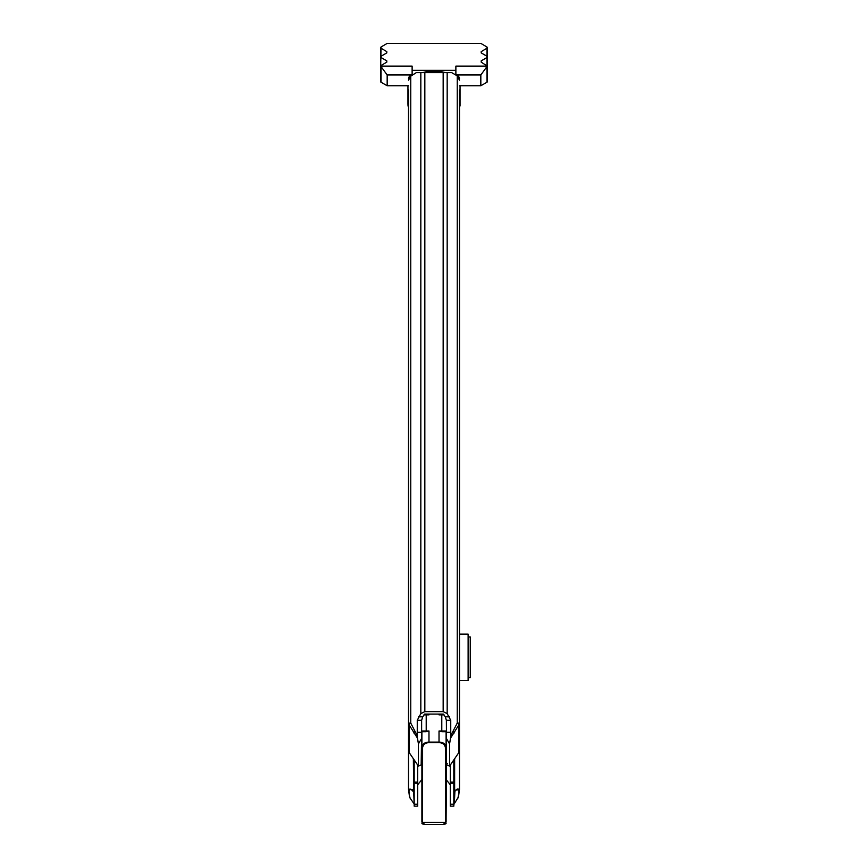 <?xml version="1.0" encoding="UTF-8"?>
<svg xmlns="http://www.w3.org/2000/svg" width="868" height="868" viewBox="0 0 868 868"><rect width="100%" height="100%" fill="white"/><g stroke="black" fill="none" stroke-linecap="round" stroke-linejoin="round"><path stroke-width="1.3" d="M414.177 804.224L417.714 804.224L417.714 806.144L414.177 806.144L414.177 759.912M414.177 804.527L413.635 790.26A4.253 3.374 132.9 0 0 413.635 791.963L413.103 791.388C408.991 786.809 407.982 789.045 410.076 798.104L409.533 796.867M413.635 803.193L410.076 798.104M453.823 804.527L458.467 796.867M453.823 804.224L453.823 806.144L450.286 806.144L450.286 783.229L453.823 783.229L453.823 804.224L450.286 804.224M417.714 804.224L417.714 765.088M450.286 783.229L450.286 782.079L453.823 782.079L453.823 783.229M450.286 782.079L450.286 765.088M453.823 782.079L453.823 759.912M408.513 133.52L408.513 132.034M408.513 130.851L408.513 125.773M421.512 738.603L418.419 743.909L417.009 735.196L417.258 732.31L421.631 732.31L421.512 764.708L418.419 766.119L409.056 752.415A4.253 3.483 180 0 1 408.513 750.712L408.513 89.947M454.365 790.26L454.365 791.963A4.253 3.374 -132.9 0 0 454.365 790.26L459.487 789.598L458.456 796.922M417.009 735.196L410.759 723.087L408.513 723.087L408.513 789.598L413.363 789.685A4.253 2.799 140.5 0 0 413.103 791.388M417.714 784.715L421.891 779.583M446.109 779.583L450.286 784.715M459.487 746.003L459.487 750.712A4.253 3.483 180 0 1 458.944 752.415L449.581 766.119L449.581 743.909L446.488 738.603L446.488 764.708L449.581 766.119M459.487 89.947L459.487 723.087L457.241 723.087L450.991 735.196L449.581 743.909M459.487 126.077L459.487 133.52M454.365 803.193L454.897 791.388C458.836 786.582 459.845 788.828 457.924 798.104M454.637 758.73L454.637 789.685A4.253 2.799 39.5 0 1 454.897 791.388M417.183 737.724L409.056 724.78A4.253 1.063 -29 0 1 410.759 723.087L410.759 76.178L416.304 72.63L424.832 72.63L424.832 711.63L443.168 711.63L447.172 713.615L450.742 720.288L446.369 720.288L446.488 738.603M446.369 720.288L445.317 716.805L443.168 714.104L424.832 714.104L422.683 716.805L421.631 720.288L417.258 720.288L420.828 713.615L424.832 711.63M446.369 732.31L450.742 732.31L450.742 720.288M459.487 80.192L456.926 75.679L451.696 72.63L424.832 72.63M450.742 732.31L450.991 735.196M421.631 732.31L421.631 720.288M417.258 732.31L417.258 720.288M457.241 76.178L457.241 723.087A4.253 1.063 29 0 1 458.944 724.78L450.817 737.724M458.944 752.415L458.944 724.78A4.253 3.483 0 0 0 459.487 723.087L459.487 789.598M412.05 74.919C409.815 75.549 408.644 76.851 408.513 78.836M410.759 76.178L408.513 80.192M459.487 78.836C459.356 76.851 458.185 75.549 455.95 74.919M418.419 766.119L418.419 743.909M408.513 723.087A4.253 3.483 0 0 0 409.056 724.78L409.056 752.415M413.363 758.73L413.635 790.26M422.358 823.613L422.575 822.517A0.705 0.575 0 0 1 421.891 821.942L421.891 731.702L425.863 731.702L421.631 731.702M421.891 731.702L421.891 817.515M421.891 821.616A0.705 0.564 0 0 0 422.597 822.18L422.835 822.43A7.085 4.872 136.3 0 1 422.575 822.517L422.597 747.532C423.324 744.332 425.45 742.715 428.976 742.683L439.024 742.683C442.561 742.726 444.687 744.343 445.403 747.532L445.642 823.613M422.597 747.532A0.705 0.564 0 0 1 421.891 746.968C422.694 743.767 425.06 742.151 428.976 742.118L428.976 742.683M446.369 731.702L442.137 731.702L446.109 731.702L446.109 746.968C445.317 743.778 442.951 742.162 439.024 742.118L428.976 742.118L428.976 730.997L425.863 731.702M428.976 714.104L428.976 714.852L424.517 714.147M443.483 714.147L439.024 714.852L439.024 714.104M445.403 747.532A0.705 0.564 180 0 0 446.109 746.968L446.109 821.616A0.705 0.564 180 0 1 445.403 822.18L445.165 822.43A7.085 4.872 43.7 0 0 445.425 822.517A0.705 0.575 180 0 0 446.109 821.942L446.109 821.616M446.488 763.493L446.109 817.515M446.391 733.265L446.109 763.493L446.109 731.702M442.137 731.702L439.024 730.997L441.79 730.997L441.79 714.852L439.024 714.852M445.794 764.914L447.27 763.493M446.109 764.914A0.705 0.705 180 0 1 446.488 764.285M421.512 764.285A0.705 0.705 0 0 1 421.891 764.914L421.186 764.209L421.609 733.265M421.891 764.914L421.186 764.209L421.891 764.914M424.767 824.6L443.233 824.6L445.165 822.43L422.835 822.43L424.767 824.6L421.891 823.656M459.487 680.479L468.123 680.479L468.123 634.107L459.487 634.107M468.123 677.615L470.25 677.615L470.25 636.971L468.123 636.971M486.959 65.512L486.959 48.239L481.187 51.624L481.187 52.872L481.187 51.624L481.187 52.872L486.959 56.257L486.959 57.505L481.187 60.89L481.187 62.127L481.187 60.89L481.187 62.127L487.317 66.12L455.874 66.12L455.874 70.351L412.126 70.351L412.126 66.12L380.683 66.12L380.683 81.646A0.705 0.694 0 0 0 381.041 82.254L387.171 85.748L387.171 74.941L380.683 66.12L381.041 46.991L387.171 43.4L480.829 43.4L486.959 46.991L486.959 48.239L486.959 46.991M381.041 46.991L381.041 48.239L386.813 51.624L386.813 52.872L381.041 56.257L381.041 57.505L386.813 60.89L386.813 62.127L381.041 65.512M386.813 60.89L386.813 62.127L386.813 60.89M386.813 51.624L386.813 52.872L386.813 51.624M459.487 106.569A26.051 4.08 180 0 0 460.051 105.722L460.051 85.748L480.829 85.748L486.959 82.254A0.705 0.694 0 0 0 487.317 81.646L487.317 66.12L480.829 74.941L456.416 74.941M460.051 104.485L459.487 104.485M460.051 92.746L459.487 92.746M408.513 104.485L407.949 105.722A26.051 4.08 180 0 0 408.513 106.569M412.126 74.409L412.126 70.351M445.414 72.63L441.085 71.588L426.915 71.588L426.915 72.63M422.586 72.63L426.915 71.588M387.171 85.748L408.513 85.748M387.171 74.941L411.584 74.941M455.874 70.351L455.874 74.409M480.829 85.748L480.829 74.941M459.487 85.748L460.051 85.748M441.085 71.588L441.085 72.63M407.949 104.485L407.949 92.746L408.513 92.746M407.949 92.746L407.949 85.748M414.177 783.229L417.714 783.229M414.177 782.079L417.714 782.079M453.921 792.224A4.253 3.7 -157.5 0 0 453.921 791.497M449.418 716.805L445.317 716.805M422.683 716.805L418.582 716.805M447.172 713.615L447.172 72.63M454.072 733.048A4.253 1.823 -147.4 0 0 453.172 731.344M420.828 72.63L420.828 713.615M413.928 733.037A4.253 1.823 -32.6 0 1 414.828 731.344M443.168 711.63L443.168 72.63M414.079 792.224A4.253 3.7 -22.5 0 1 414.079 791.497M428.976 730.997L426.21 730.997L426.21 731.691M426.21 714.169L426.21 730.997L421.631 730.997M428.976 714.852L423.942 714.852M439.024 742.683L439.024 730.997M446.369 730.997L441.79 730.997L441.79 731.691M444.058 714.852L441.79 714.852L441.79 714.169M381.041 82.254L381.041 67.465M486.959 82.254L486.959 67.465M408.513 789.598L409.544 796.922M443.233 824.6L446.109 823.656M446.814 764.209L446.109 764.849M380.683 47.621L380.683 63.624M380.683 56.876L380.683 72.641M487.317 56.876L487.317 72.641M487.317 47.621L487.317 63.624"/></g></svg>
